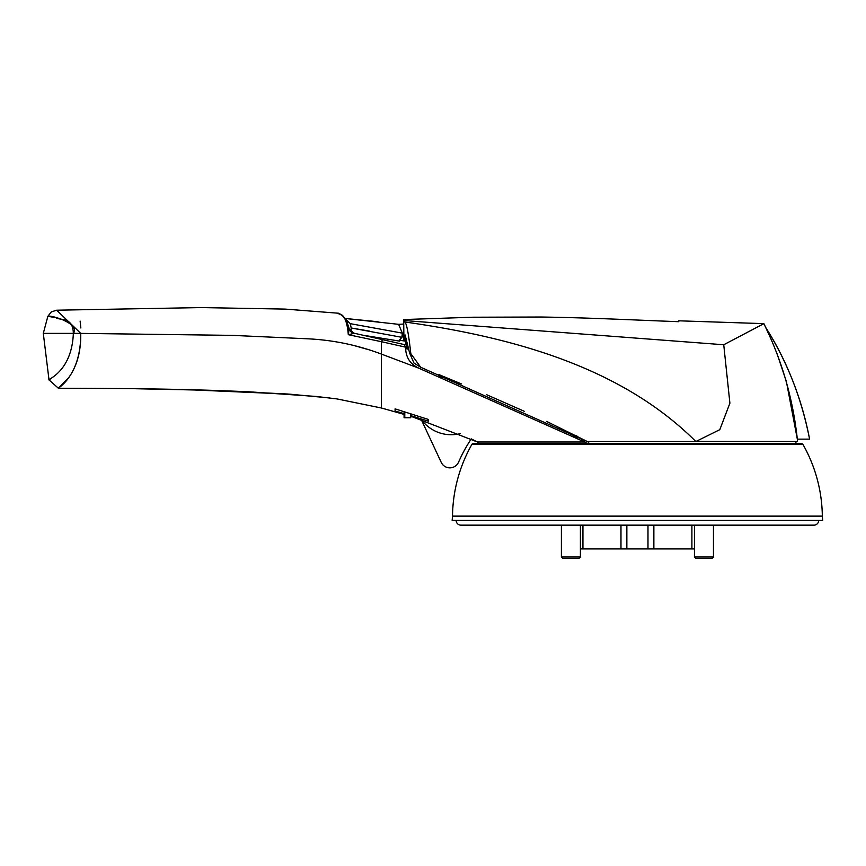 <?xml version="1.0" encoding="UTF-8"?>
<svg xmlns="http://www.w3.org/2000/svg" width="866" height="866" viewBox="0 0 866 866"><rect width="100%" height="100%" fill="white"/><g stroke="black" fill="none" stroke-linecap="round" stroke-linejoin="round"><path stroke-width="1.3" d="M478.238 443.1L477.415 441.996L584.626 441.996L587.126 443.424L581.259 440.101M549.033 441.996L486.129 441.996M822.321 516.125A148.736 148.736 0 0 0 802.793 444.139L472.046 444.139A148.736 148.736 0 0 0 452.517 516.125L822.321 516.125L822.7 520.401L452.139 520.401L452.517 516.125M68.024 378.301L58.433 388.26L49.016 379.914L43.3 333.367L47.857 316.306L51.321 311.89L56.68 310.201L80.744 333.388C81.621 376.234 56.019 389.083 58.433 388.26C56.474 388.812 81.058 376.883 80.744 333.388L73.339 333.367C71.867 372.586 46.05 379.925 49.016 379.914L51.787 378.009M395.08 411.014L404.065 413.623L395.08 411.014L395.08 408.849L395.08 411.014M410.755 415.626L428.345 421.179L428.345 419.436L395.08 408.849M381.43 407.626L381.43 354.097L418.938 368.234L584.626 441.996M410.755 416.21L421.201 419.447L441.227 462.368A9.504 9.504 0 0 0 458.536 462.184A155.858 155.858 0 0 1 471.266 438.878L477.415 441.996L411.036 416.297M381.43 368.894L381.43 389.516M577.232 437.925L572.978 435.75M442.125 377.619L439.712 376.623M576.648 435.468L577.124 437.871M428.345 421.179L428.345 419.436M366.589 349.128L353.967 345.523M80.744 333.388L232.261 335.369L307.906 338.812C333.161 340.035 357.669 345.123 381.43 354.097L381.43 341.702L348.5 334.731C346.162 308.956 336.906 315.332 338.703 313.243C337.188 315.408 346.194 309.021 348.305 334.677M418.938 368.234C410.906 364.51 406.511 358.427 405.743 350.016L405.505 347.136L381.43 341.702L382.209 340.143M405.634 348.619L407.908 349.095L405.201 338.141L406.208 338.26M401.185 337.827L403.902 335.629M405.201 338.141L405.18 341.074L400.568 340.435M80.841 327.998L80.127 321.113M343.575 317.248L344.083 317.844M403.837 335.618L402.3 335.445M405.505 347.125L407.02 347.418L405.18 341.074M405.505 347.136L404.606 345.274M407.02 347.418L407.908 349.095M403.772 335.618L401.12 337.729M354.032 333.313L348.5 334.731L348.933 328.214L346.865 321.351L342.741 316.025L338.703 313.243L285.174 309.097L201.518 307.582L56.68 310.201M404.92 344.722L353.685 333.107L349.03 328.679A6.56 6.343 165.7 0 1 349.03 328.679A6.56 6.343 165.7 0 1 348.933 328.214L349.009 328.571M73.339 333.367C72.982 316.296 59.786 320.745 55.976 317.714L47.857 316.306C50.423 314.661 80.787 323.678 73.339 333.367L43.3 333.367M626.854 525.153L626.854 548.914L647.985 548.914L647.985 525.153M653.862 525.153L653.862 548.914L691.902 548.914L691.902 525.153M582.937 525.153L582.937 548.914L620.976 548.914L620.976 525.153M353.166 333.085A6.56 6.343 165.7 0 1 349.03 328.69L349.02 328.636M620.976 548.914L626.854 548.914M580.404 548.914L582.937 548.914M691.902 548.914L694.445 548.914M647.985 548.914L653.862 548.914M663.93 548.914L692.399 548.914M582.439 548.914L610.909 548.914M712.025 558.418L713.454 556.99L694.445 556.99L695.863 558.418L712.025 558.418L713.454 556.99L713.454 525.153M818.706 520.401A4.752 4.752 0 0 1 813.953 525.153L460.896 525.153A4.752 4.752 0 0 1 456.144 520.401M796.503 441.519L794.728 443.901L796.503 441.519L797.456 441.519L695.744 441.411C620.89 366.762 512.477 337.318 405.797 322.13L404.714 321.968C406.587 323.061 408.611 333.605 410.798 353.588L420.692 367.249L587.18 441.519L695.842 441.519L719.808 429.666L729.897 403.188L723.738 344.755L405.299 320.615L404.357 320.626L404.714 321.968M587.18 441.519L588.685 442.374M420.692 367.249L413.98 363.06L409.64 353.133L410.798 353.588M438.889 374.577L461.394 383.909M486.724 394.755L524.201 411.253M546.63 421.417L586.325 441.032M404.357 320.626L403.697 319.554L403.913 340.901M404.065 411.599L404.076 417.758L404.779 417.758L404.801 411.837M405.05 341.052L405.082 334.925L409.64 353.133M723.738 344.755L763.888 323.635L678.76 320.81L678.76 321.697C631.119 319.922 590.222 317.757 541.282 317.021L472.479 317.227L403.697 319.554M797.456 441.519L797.326 439.149C793.061 399.691 782.485 362.41 765.598 327.294L763.888 323.635L678.76 320.81L763.888 323.635L764.277 324.458M404.779 417.758L410.755 417.758L410.755 413.699M786.371 381.505L797.326 439.149L809.591 439.149C801.429 397.754 786.772 360.473 765.598 327.294L763.888 323.635M404.076 417.758L404.065 414.392L381.43 408.005L336.982 398.923L316.047 396.433L248.098 391.724L215.97 390.458C170.764 389.05 135.605 388.433 58.433 388.26M786.317 381.332L776.997 353.566M768.456 333.54L766.908 330.13M809.591 439.149C801.97 399.085 787.302 361.804 765.598 327.294L765.598 327.294C787.302 361.804 801.97 399.085 809.591 439.149L809.461 439.149M421.331 419.49A36.827 36.827 0 0 0 456.793 434.299L460.203 433.779M377.078 321.73L344.3 318.374L398.641 324.339L402.322 333.129L350.275 323.668L345.599 319.121M399.161 340.544L401.932 337.329L402.322 333.129M398.641 324.339L403.697 324.057M401.932 337.329L351.206 327.998L351.001 331.808M350.275 323.668L351.206 327.998L363.85 330.108M364.456 330.217L369.555 331.126M561.395 525.153L561.395 556.99L580.404 556.99L580.404 525.153M562.813 558.418L561.395 556.99L562.813 558.418L578.975 558.418L580.404 556.99L578.975 558.418M694.445 525.153L694.445 556.99L695.863 558.418M472.046 444.139L473.28 443.424L801.559 443.424L802.793 444.139M185.519 389.592L289.688 394.16L329.47 397.938L287.739 394.019L214.357 390.404L134.252 388.704L185.519 389.592M339.753 314.217L339.169 313.395M343.77 316.988L345.036 318.428L375.833 321.578M349.02 328.679L348.771 327.251M365.679 335.629L399.659 341.128M378.28 321.871L370.009 320.896M374.134 321.383L373.235 321.275"/></g></svg>
